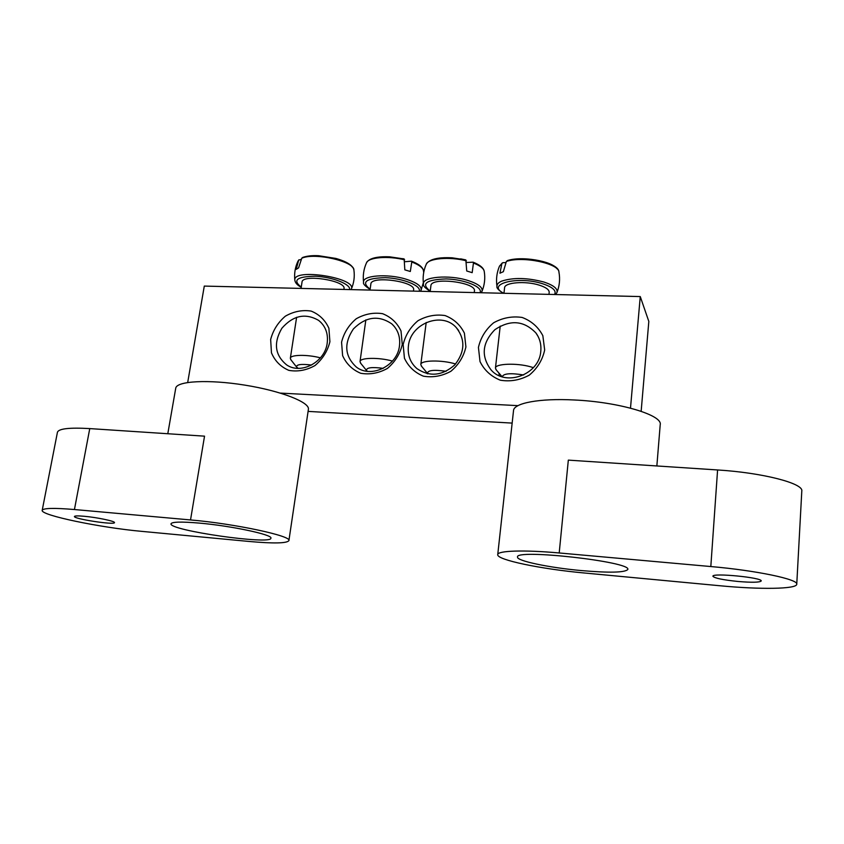 <?xml version="1.0" encoding="UTF-8"?>
<svg xmlns="http://www.w3.org/2000/svg" width="844" height="844" viewBox="0 0 844 844"><rect width="100%" height="100%" fill="white"/><g stroke="black" fill="none" stroke-linecap="round" stroke-linejoin="round"><path stroke-width="1.27" d="M426.937 372.753L427.127 373.67M408.412 345.966C410.353 323.558 441.929 311.193 456.235 327.546C465.519 339.52 465.002 351.99 454.705 364.956C442.182 375.865 429.617 377.099 416.978 368.649C410.3 362.751 407.441 355.187 408.412 345.966M630.5 408.127L640.258 296.571L648.825 321.427L641.155 411.292M512.15 423.097L308.092 411.397M403.158 344.552L404.434 358.215C408.38 366.602 414.699 372.594 423.393 376.171C432.856 377.764 442.024 376.129 450.907 371.265C458.703 364.692 463.704 356.59 465.909 346.958L464.4 333.158C460.244 324.803 453.808 318.937 445.073 315.561C435.673 314.158 426.642 315.888 417.97 320.731C410.353 327.177 405.415 335.121 403.158 344.552M640.258 296.571L204.29 286.084L187.695 382.48M280.44 393.104L518.005 405.647M402.272 344.521L401.005 330.964C397.102 322.746 390.941 316.985 382.532 313.673C373.459 312.301 364.692 314 356.221 318.768C348.762 325.109 343.877 332.916 341.567 342.2L342.611 355.63C346.314 363.869 352.349 369.756 360.715 373.27C369.851 374.831 378.745 373.217 387.417 368.417C395.045 361.96 400.003 353.995 402.272 344.521M329.909 341.757L328.896 328.274C325.214 320.108 319.296 314.379 311.141 311.088C302.3 309.727 293.701 311.425 285.356 316.173C277.971 322.482 273.066 330.257 270.65 339.488L271.462 352.845C274.944 361.042 280.746 366.887 288.859 370.368C297.753 371.919 306.477 370.305 315.012 365.536C322.577 359.101 327.546 351.178 329.909 341.757M544.675 349.965L542.84 335.68C538.303 327.018 531.393 320.942 522.119 317.449C512.181 315.994 502.686 317.766 493.624 322.777C485.711 329.445 480.647 337.663 478.432 347.433L480.014 361.57C484.319 370.273 491.092 376.477 500.334 380.201C510.335 381.857 519.988 380.169 529.283 375.137C537.396 368.332 542.523 359.945 544.675 349.965M399.497 345.618C397.619 365.8 371.149 378.798 356.316 367.045C344.668 356.179 343.698 343.476 353.404 328.938C365.842 316.595 378.65 314.917 391.838 323.917C397.883 329.571 400.436 336.809 399.497 345.618M498.909 373.027L499.289 375.696M540.793 351.209C539.4 374.493 506.052 387.006 491.219 370.115C480.837 356.368 482.051 342.896 494.869 329.698C510.209 319.412 523.892 320.509 535.908 332.958C539.791 338.317 541.415 344.394 540.793 351.209M327.219 342.97C325.14 361.96 301.129 374.884 286.717 364.946C274.922 355.25 273.298 343.033 281.864 328.274C293.142 315.424 305.412 312.808 318.663 320.414C325.457 325.953 328.316 333.464 327.219 342.97M343.877 289.439L343.993 288.659C346.388 280.609 302.141 273.678 302.015 282.107L301.055 288.405M352.264 267.02C349.933 263.739 344.468 260.88 335.849 258.433L318.652 255.721C312.322 255.373 306.994 255.954 302.669 257.452L301.772 258.222L298.576 267.886L296.202 269.341L298.671 260.152L301.234 259.33M335.849 258.433L335.849 258.433C347.021 261.651 353.045 265.512 353.91 270.048C354.828 276.663 353.952 283.025 351.304 289.123C357.518 277.887 292.319 267.653 294.851 280.313C295.294 282.951 297.426 285.261 301.224 287.276M318.652 255.721L318.652 255.721C311.985 255.437 306.794 255.985 303.07 257.378M320.435 357.845C307.29 354.343 290.315 354.638 290.336 358.278L291.032 359.945M298.143 368.332L296.613 367.045C296.223 364.46 301.213 363.796 311.573 365.051M548.969 294.377L549.191 292.341C549.233 289.714 545.952 287.329 539.348 285.177C525.664 280.683 504.417 282.413 504.585 287.836L503.963 293.29M556.892 268.719C552.145 260.986 521.286 255.859 507.603 260.574L506.358 261.471L503.362 271.684L499.933 273.192L501.885 263.486L503.013 262.653L505.862 262.611M533.387 367.657L530.602 366.802C516.633 362.772 495.154 363.648 495.439 368.1L496.335 370.031M502.233 376.793C503.393 373.481 510.546 372.879 523.681 374.979M413.454 291.117L413.602 289.925C415.944 281.495 370.885 275.271 370.864 284.038L370.02 290.072M404.814 261.735L411.45 261.165L411.777 262.009L410.311 271.494L404.825 269.858L404.149 258.96L389.633 256.819C379.547 256.386 372.668 257.557 369.028 260.321M392.449 361.084C379.03 357.223 359.892 357.592 360.019 361.591L360.768 363.363M367.383 371.307L366.507 370.463C366.243 367.583 371.824 366.876 383.229 368.343M474.244 292.573L474.423 291.022C476.702 282.265 430.82 276.695 430.915 285.726L430.176 291.518M466.574 262.505L473.051 262.167L473.442 263.022L472.176 272.665L466.732 270.998L465.825 259.92L452.131 257.81C440.758 257.209 432.993 258.486 428.847 261.64M455.591 363.986C442.087 359.744 420.576 360.145 420.808 364.513L421.631 366.359M427.824 373.818L427.518 373.449C427.454 370.273 433.658 369.556 446.117 371.286M199.015 523.069C181.333 521.581 171.997 521.814 171.005 523.776C168.631 530.38 271.673 545.161 270.892 538.198C273.213 534.822 231.34 525.823 199.015 523.069M84.094 516.264C77.996 515.737 74.778 515.8 74.441 516.475C73.217 518.87 114.942 525.253 114.489 522.615C115.449 521.275 96.86 517.361 84.094 516.264M42.2 510.325C40.206 515.273 101.101 527.774 141.982 531.382L248.874 541.437C273.614 543.663 286.96 543.388 288.901 540.614C292.256 536.077 234.991 523.713 190.522 519.936L204.533 436.158L89.759 428.594C69.493 427.433 58.721 428.647 57.445 432.223L42.2 510.325C43.223 508.077 53.974 507.814 74.441 509.533L190.522 519.936M167.798 433.742L175.721 388.261C176.428 381.013 208.426 379.23 244.739 385.107C281.073 390.888 309.97 402.324 308.398 409.319L288.901 540.614M580.999 570.544C609.284 572.981 624.887 572.622 627.809 569.489C631.829 561.703 514.302 548.611 517.53 557.082C516.539 560.891 549.201 567.664 580.999 570.544M737.92 581.463C751.941 582.624 759.706 582.466 761.214 580.978C762.659 577.56 711.682 572.633 712.927 576.273C714.478 578.161 722.812 579.891 737.92 581.463M559.203 552.968C523.649 549.729 497.475 550.689 497.738 554.614C496.525 559.867 540.962 569.046 583.995 572.96L719.89 585.747C759.589 589.587 796.926 589.217 796.757 584.206L801.8 491.05C803.699 483.369 762.533 472.714 717.59 469.96L568.328 460.128L559.203 552.968L710.817 566.546C756.509 570.502 798.54 579.364 796.757 584.206M497.738 554.614L513.521 410.617C513.658 403.147 539.559 398.125 574.236 399.982C618.726 401.934 662.74 415.048 660.219 424.637L656.854 465.962M301.255 287.076C292.235 280.113 296.972 276.505 315.466 276.241C332.61 277.011 350.977 284.322 349.595 289.576M294.851 280.313C294.092 273.656 295.115 267.295 297.943 261.239L298.671 260.152M301.772 258.222C314.58 252.24 354.438 261.397 353.91 270.048M555.637 294.535L556.966 292.488C557.916 288.732 553.58 285.251 543.958 282.044C527.3 277.665 513.184 277.37 501.621 281.157C498.298 282.624 496.757 284.386 496.989 286.443C496.399 287.899 498.509 290.178 503.309 293.279M503.794 293.29C485.163 284.111 517.826 275.566 542.776 283.795C552.778 287.16 556.702 290.737 554.54 294.503M506.358 261.471C522.193 255.806 558.918 263.317 558.939 272.095C560.216 279.058 559.551 285.863 556.966 292.488M496.989 286.443C495.913 279.469 496.736 272.717 499.469 266.176L501.885 263.486M423.319 282.751L421.05 290.304C422 286.38 416.968 282.656 405.964 279.153C387.333 273.361 361.886 275.45 363.585 282.371C362.825 283.732 365.009 286.074 370.115 289.418M370.147 289.207C360.842 282.033 365.885 278.182 385.244 277.665C403.137 278.277 421.641 285.831 419.204 291.254M411.777 262.009C418.993 264.773 422.886 267.685 423.466 270.766L423.699 272.549M363.585 282.371C362.72 275.598 363.68 269.099 366.465 262.885C368.206 257.304 388.124 255.616 404.656 259.857M473.442 263.022C480.078 265.628 483.675 268.413 484.234 271.378C485.363 278.225 484.625 284.861 482.008 291.296C482.968 287.435 478.253 283.827 467.871 280.451C448.892 274.384 421.578 276.874 423.498 284.185C422.781 285.61 425.017 287.983 430.197 291.286M430.229 291.074C420.66 283.721 425.967 279.67 446.149 278.921C464.759 279.375 483.38 287.139 479.951 292.71M423.498 284.185C422.549 277.328 423.445 270.713 426.209 264.351C427.95 258.38 449.388 256.386 466.394 260.838M74.441 509.533L89.759 428.594M710.817 566.546L717.59 469.96M456.235 327.546L458.651 330.521M394.338 326.522L391.838 323.917M537.987 336.26L535.908 332.958M321.131 322.608L318.663 320.414M297.943 261.239L298.903 259.804M296.613 367.045L290.663 359.491M296.624 317.27L290.336 358.278M499.469 266.176L502.307 262.906M507.349 260.606C523.797 255.11 559.213 262.653 558.939 272.095M502.106 376.751L495.882 369.514M500.218 326.09L495.439 368.1M421.05 290.304L420.523 291.286M366.465 262.885C368.902 258.338 376.624 256.323 389.633 256.819M404.16 258.96L402.799 258.644M411.534 261.197C418.919 264.045 422.897 267.231 423.466 270.766M366.507 370.463L360.377 362.878M365.853 319.897L360.019 361.591M482.008 291.296L481.154 292.741M426.209 264.351C428.974 259.308 437.614 257.125 452.131 257.81M465.825 259.92L460.645 258.844M473.157 262.199C479.962 264.91 483.654 267.97 484.234 271.378M427.518 373.449L421.209 365.853M426.199 322.503L420.808 364.513"/></g></svg>
